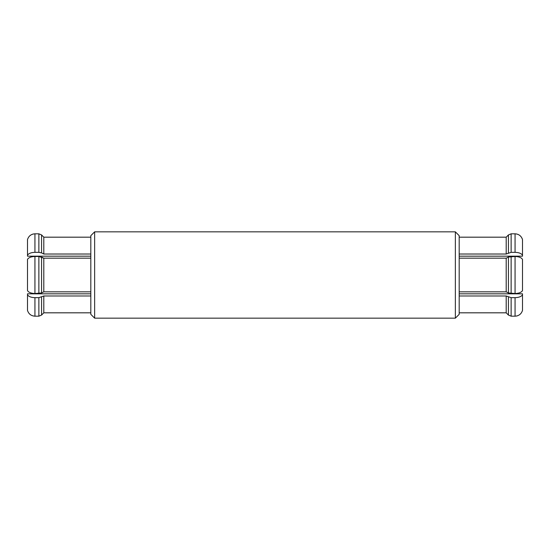 <?xml version="1.0" encoding="UTF-8"?>
<svg xmlns="http://www.w3.org/2000/svg" width="550" height="550" viewBox="0 0 550 550"><rect width="100%" height="100%" fill="white"/><g stroke="black" fill="none" stroke-linecap="round" stroke-linejoin="round"><path stroke-width="0.82" d="M90.812 256.176L27.5 256.176L27.5 239.587C28.676 235.978 31.151 234.053 34.932 233.819L38.864 233.819L41.573 234.946L43.807 237.181L90.812 237.181M90.812 275L90.812 235.668L94.648 231.832L94.648 318.168L90.812 314.332L90.812 275M43.807 312.819L90.812 312.819L43.807 312.819L41.573 315.054L43.807 312.819L43.807 295.982L38.864 297.667L34.932 297.667C31.151 297.55 28.676 296.587 27.5 294.786L27.5 310.413C28.676 314.022 31.151 315.947 34.932 316.181L38.864 316.181L41.573 315.054L38.864 316.181L38.864 297.667M90.812 295.982L43.807 295.982M41.573 234.946L41.573 252.897L38.864 252.333L38.864 233.819L41.573 234.946L43.807 237.181L43.807 254.018L90.812 254.018M90.812 258.17L43.807 258.17L43.807 291.83L41.573 292.951L43.807 291.83L90.812 291.83M27.5 259.373L27.5 290.627C28.676 292.435 31.151 293.397 34.932 293.514L41.573 292.951L41.573 257.049L43.807 258.17L38.864 256.486L34.932 256.486C31.151 256.603 28.676 257.565 27.5 259.373L27.782 258.933M41.573 252.897L43.807 254.018M38.864 252.333L34.932 252.333C31.151 252.45 28.676 253.413 27.5 255.214M33.289 233.998L32.264 234.3M31.212 234.781L29.872 235.723M34.932 256.486L34.932 293.514L33.983 293.487M29.349 313.768L30.587 314.827M31.893 315.556L34.107 316.133M90.812 293.824L27.5 293.824L27.5 294.786M455.352 231.832L459.188 235.668L459.188 314.332L455.352 318.168L455.352 231.832L94.648 231.832M459.188 312.819L506.192 312.819L459.188 312.819M459.188 295.982L506.192 295.982L506.192 312.819L508.427 315.054L506.192 312.819M459.188 237.181L506.192 237.181L506.192 254.018L459.188 254.018M459.188 258.17L506.192 258.17L508.427 257.049L506.192 258.17L506.192 291.83L459.188 291.83M506.192 254.018L511.136 252.333L515.068 252.333C518.849 252.45 521.324 253.413 522.5 255.214L522.5 256.176L459.188 256.176M508.427 234.946L506.192 237.181L508.427 234.946L511.136 233.819L508.427 234.946L508.427 252.897M506.192 291.83L508.427 292.951L506.192 291.83M506.192 295.982L511.136 297.667L511.136 316.181L508.427 315.054L511.136 316.181L515.068 316.181L515.068 297.667L511.136 297.667M522.5 290.627L522.5 259.373C521.324 257.565 518.849 256.603 515.068 256.486L508.427 257.049L508.427 292.951L515.068 293.514C518.849 293.397 521.324 292.435 522.5 290.627L522.218 291.067M511.136 252.333L511.136 233.819L515.068 233.819C518.849 234.053 521.324 235.978 522.5 239.587L522.5 255.214M522.232 238.741L521.902 238.012M518.066 234.431L515.921 233.867M515.068 293.514L515.068 256.486L516.017 256.513M518.973 292.978L517.632 293.294M516.649 316.016L517.736 315.7M518.788 315.219L520.121 314.277M459.188 293.824L522.5 293.824L522.5 310.413C521.324 314.022 518.849 315.947 515.068 316.181M522.5 294.786C521.324 296.587 518.849 297.55 515.068 297.667M41.573 297.103L41.573 315.054M38.864 293.514L38.864 256.486M34.932 297.667L34.932 316.181M34.932 233.819L34.932 252.333M508.427 315.054L508.427 297.103M511.136 256.486L511.136 293.514M515.068 252.333L515.068 233.819M455.352 318.168L94.648 318.168"/></g></svg>
